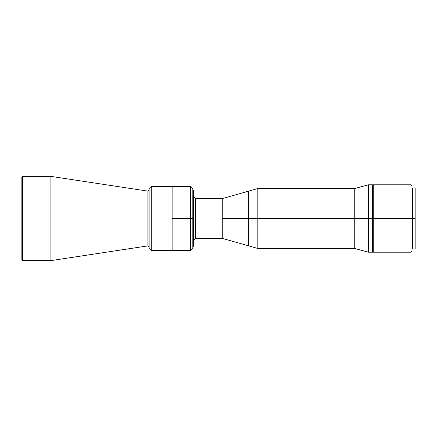 <?xml version="1.0" encoding="UTF-8"?>
<svg xmlns="http://www.w3.org/2000/svg" width="437" height="437" viewBox="0 0 437 437"><rect width="100%" height="100%" fill="white"/><g stroke="black" fill="none" stroke-linecap="round" stroke-linejoin="round"><path stroke-width="0.66" d="M149.148 246.9L148.094 245.845L148.094 191.155L149.148 190.1L147.935 191.138L50.938 176.384L22.374 176.384L21.85 176.914L21.85 260.086L22.374 260.616L22.374 176.384L22.374 260.616L50.938 260.616L50.938 176.384L50.938 260.616L147.935 245.862L147.935 191.138L148.094 245.845L149.148 246.9M21.85 260.086L22.374 260.616L50.938 260.616L148.094 245.845L147.935 191.138L50.938 176.384L22.374 176.384L21.85 176.914L21.85 259.889M149.148 188.494L149.148 248.506L151.257 250.614L151.257 186.386L149.148 188.494L151.257 186.386L151.257 250.614L172.134 250.614L172.134 186.386L151.257 186.386L172.134 186.386L172.134 250.614L151.257 250.614L149.148 248.506L149.148 188.637M222.247 198.6L195.465 198.6L195.465 238.4L222.247 238.4L222.247 198.6L222.247 238.4L195.465 238.4L193.356 240.503L195.465 238.4L195.465 198.6L193.356 196.497L195.465 198.6L222.247 198.6L222.247 218.5L248.178 218.5L248.178 191.127L248.178 218.5L248.708 218.5L248.708 191.127L248.178 245.873L248.178 218.5L222.247 218.5L222.247 238.4L222.247 198.6L257.835 188.494L257.835 218.5L257.835 188.494L354.729 188.494L354.729 218.5L354.729 188.494L368.478 184.807L368.478 218.5L368.478 184.807L373.744 184.807L373.744 218.5L373.744 184.807M193.356 190.598L192.799 190.598L193.356 190.598L193.356 246.402L193.356 190.598M192.799 246.402L193.356 246.402L192.799 246.402M373.744 252.193L373.744 218.5L373.744 252.193L368.478 252.193L354.729 248.506L257.835 248.506L248.708 245.873L248.708 218.5L373.744 218.5L368.478 218.5L368.478 252.193L368.478 218.5L354.729 218.5L354.729 248.506L354.729 218.5L257.835 218.5L257.835 248.506L257.835 218.5L248.708 218.5L248.708 245.873L248.708 218.5L248.708 245.873L222.247 238.4M192.799 248.506L192.799 218.5L190.696 218.5L190.696 250.614L190.696 218.5L172.134 218.5L172.134 250.614L190.696 250.614L192.799 248.506L192.799 188.494L192.799 218.5L190.696 218.5L190.696 186.386L190.696 218.5L172.134 218.5L172.134 186.386L190.696 186.386L192.799 188.494M411.993 218.5L412.621 218.5L411.993 218.5L411.993 185.862L411.993 218.5L410.938 218.5L411.993 218.5L411.993 251.138L411.993 218.5M372.466 184.807L372.466 218.5L372.466 184.807L410.938 184.807L410.938 218.5L410.938 184.807L411.993 185.862M372.466 218.5L410.938 218.5L372.466 218.5L372.466 252.193L372.466 218.5M411.993 251.138L410.938 252.193L410.938 218.5L410.938 252.193L372.466 252.193M415.15 249.03L412.621 249.03L412.621 218.5L415.15 218.5L415.15 249.03L415.15 187.97L412.621 187.97L412.621 218.5L415.15 218.5L415.15 187.97M412.621 188.757L411.993 188.757M412.621 248.243L411.993 248.243"/></g></svg>
